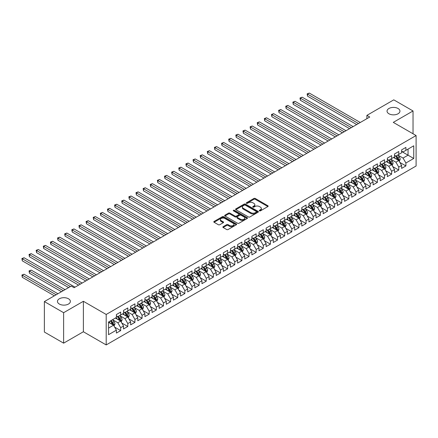 <?xml version="1.0" encoding="UTF-8"?>
<svg xmlns="http://www.w3.org/2000/svg" width="438" height="438" viewBox="0 0 438 438"><rect width="100%" height="100%" fill="white"/><g stroke="black" fill="none" stroke-linecap="round" stroke-linejoin="round"><path stroke-width="0.66" d="M259.46 210.853A0.695 0.4 0 0 0 260.44 210.853L267.875 206.561A0.991 0.569 0 0 0 268.166 206.156A0.991 0.569 0 0 0 267.875 205.75L255.277 198.48A0.991 0.569 0 0 0 253.876 198.48L246.441 202.772A0.695 0.4 0 0 0 246.238 203.057A0.695 0.4 0 0 0 246.441 203.336A0.695 0.4 0 0 0 247.421 203.336L248.384 202.783A3.17 1.829 0 0 1 252.863 202.783L253.914 203.391A3.17 1.829 0 0 1 254.839 204.683A3.17 1.829 0 0 1 253.914 205.975L252.95 206.528A0.695 0.4 0 0 0 252.748 206.813A0.695 0.4 0 0 0 252.95 207.097A0.695 0.4 0 0 0 253.93 207.097L254.889 206.539A3.17 1.829 0 0 1 259.373 206.539L260.418 207.147A3.17 1.829 0 0 1 261.349 208.439A3.17 1.829 0 0 1 260.418 209.731L259.46 210.289A0.695 0.4 0 0 0 259.258 210.569A0.695 0.4 0 0 0 259.46 210.853L259.46 210.289M68.476 298.776A6.455 3.728 0 0 0 61.446 297.971A6.455 3.728 0 0 0 57.46 301.415A6.455 3.728 0 0 0 59.349 304.049A6.455 3.728 0 0 0 66.384 304.853A6.455 3.728 0 0 0 70.37 301.415A6.455 3.728 0 0 0 68.476 298.776M398.06 108.498A6.455 3.728 0 0 0 391.024 107.688A6.455 3.728 0 0 0 387.044 111.132A6.455 3.728 0 0 0 388.933 113.765A6.455 3.728 0 0 0 395.963 114.575A6.455 3.728 0 0 0 399.949 111.132A6.455 3.728 0 0 0 398.06 108.498M223.15 226.687A0.991 0.569 0 0 0 222.86 227.087A0.991 0.569 0 0 0 223.15 227.492L226.687 229.534A0.991 0.569 0 0 0 228.083 229.534L236.345 224.765A0.991 0.569 0 0 0 236.635 224.36A0.991 0.569 0 0 0 236.345 223.955L223.747 216.684A0.991 0.569 0 0 0 222.345 216.684L214.083 221.453A0.991 0.569 0 0 0 213.793 221.858A0.991 0.569 0 0 0 214.083 222.258L218.354 224.727A0.991 0.569 0 0 0 219.756 224.727L223.287 222.685A0.991 0.569 0 0 0 223.577 222.28A0.991 0.569 0 0 0 223.287 221.874L221.174 220.653A2.65 1.528 0 0 1 220.396 219.575A2.65 1.528 0 0 1 222.033 218.162A2.65 1.528 0 0 1 224.918 218.491L233.213 223.281A2.65 1.528 0 0 1 233.985 224.36A2.65 1.528 0 0 1 232.354 225.773A2.65 1.528 0 0 1 229.468 225.444L228.083 224.645A0.991 0.569 0 0 0 226.687 224.645L223.15 226.687L223.15 227.492M63.63 312.694L63.63 343.157L83.379 331.758L83.379 301.289L63.63 312.694L44.375 301.579L71.257 286.058L74.11 287.706L369.749 117.017L366.896 115.369L366.896 118.665M83.379 301.289L106.199 314.462L416.1 135.545L416.1 166.007L106.199 344.93L106.199 314.462M413.034 133.776L413.034 110.967L393.28 122.372L416.1 135.545M413.034 110.967L393.778 99.853L366.896 115.369M248.45 216.969A0.991 0.569 0 0 0 249.852 216.969L258.113 212.2A0.991 0.569 0 0 0 258.404 211.795A0.991 0.569 0 0 0 258.113 211.39L245.51 204.113A0.991 0.569 0 0 0 244.114 204.113L235.852 208.882A0.991 0.569 0 0 0 235.562 209.287A0.991 0.569 0 0 0 235.852 209.692L248.45 216.969M233.717 211.006A0.695 0.4 0 0 1 234.418 211.1L247.213 218.491L238.967 223.249A0.991 0.569 0 0 1 237.566 223.249L224.968 215.978L224.968 215.167A0.991 0.569 0 0 0 224.678 215.573A0.991 0.569 0 0 0 224.968 215.978M224.968 215.167L228.505 213.125A0.991 0.569 0 0 1 229.906 213.125L235.014 216.076A0.991 0.569 0 0 0 236.411 216.076L238.759 214.724A0.991 0.569 0 0 0 239.049 214.319A0.991 0.569 0 0 0 238.759 213.914L233.438 210.842A0.695 0.4 0 0 1 233.235 210.563A0.695 0.4 0 0 1 233.662 210.191A0.695 0.4 0 0 1 234.418 210.278L247.229 217.675A0.991 0.569 0 0 1 247.519 218.075A0.991 0.569 0 0 1 247.229 218.48L247.229 217.675M401.624 151.477L408.041 155.183L408.041 149.09L413.746 145.794L405.906 150.322L405.906 147.403L401.624 149.873L401.624 152.796L398.772 154.439L398.772 151.521L394.496 153.99L394.496 156.913L391.643 158.556L391.643 155.632L387.362 158.107L387.362 161.031L384.509 162.673L384.509 159.75L380.233 162.224L380.233 165.142L377.381 166.79L377.381 163.867L373.099 166.341L373.099 169.26L370.247 170.908L370.247 167.984L365.971 170.453L365.971 173.377L363.118 175.025L363.118 172.101L358.842 174.57L358.842 177.494L355.99 179.142L355.99 176.218L351.709 178.688L351.709 181.611L348.856 183.259L348.856 180.336L344.58 182.805L344.58 185.728L341.728 187.376L341.728 184.453L337.446 186.922L337.446 189.846L334.594 191.494L334.594 188.57L330.318 191.039L330.318 193.963L327.465 195.611L327.465 192.687L323.189 195.156L323.189 198.08L320.337 199.728L320.337 196.804L316.055 199.274L316.055 202.197L313.203 203.845L313.203 200.922L308.927 203.391L308.927 206.314L306.074 207.962L306.074 205.039L301.793 207.508L301.793 210.432L298.94 212.08L298.94 209.156L294.665 211.625L294.665 214.549L291.812 216.197L291.812 213.273L287.531 215.742L287.531 218.666L284.684 220.309L284.684 217.39L280.402 219.86L280.402 222.783L277.55 224.426L277.55 221.508L273.274 223.977L273.274 226.9L270.421 228.543L270.421 225.619L266.14 228.094L266.14 231.018L263.287 232.66L263.287 229.736L259.011 232.211L259.011 235.129L256.159 236.777L256.159 233.854L251.877 236.328L251.877 239.247L249.025 240.895L249.025 237.971L244.749 240.44L244.749 243.364L241.896 245.012L241.896 242.088L237.62 244.557L237.62 247.481L234.768 249.129L234.768 246.205L230.487 248.674L230.487 251.598L227.634 253.246L227.634 250.322L223.358 252.792L223.358 255.715L220.506 257.363L220.506 254.44L216.224 256.909L216.224 259.833L213.372 261.481L213.372 258.557L209.096 261.026L209.096 263.95L206.243 265.598L206.243 262.674L201.967 265.143L201.967 268.067L199.115 269.715L199.115 266.791L194.833 269.26L194.833 272.184L191.981 273.832L191.981 270.908L187.705 273.378L187.705 276.301L184.852 277.949L184.852 275.026L180.571 277.495L180.571 280.419L177.719 282.067L177.719 279.143L173.443 281.612L173.443 284.536L170.59 286.184L170.59 283.26L166.309 285.729L166.309 288.653L163.462 290.295L163.462 287.377L159.18 289.846L159.18 292.77L156.328 294.413L156.328 291.494L152.052 293.964L152.052 296.887L149.199 298.53L149.199 295.606L144.918 298.081L144.918 301.005L142.065 302.647L142.065 299.723L137.789 302.198L137.789 305.116L134.937 306.764L134.937 303.841L130.655 306.315L130.655 309.233L127.803 310.881L127.803 307.958L123.527 310.427L123.527 313.351L120.674 314.999L120.674 312.075L116.398 314.544L116.398 317.468L108.553 321.996L108.553 334.676L116.398 330.148L113.546 325.21L108.553 322.33M413.746 145.794L413.746 158.474L405.906 163.002L403.053 158.063L397.879 155.079M399.878 162.449L405.906 165.925L405.906 163.002M405.906 165.925L401.624 168.4L401.624 165.476L398.772 167.119L395.919 162.18L390.751 159.197M392.749 166.566L398.772 170.043L398.772 167.119M398.772 170.043L394.496 172.512L394.496 169.594L391.643 171.236L388.791 166.298L383.617 163.314M385.615 170.683L391.643 174.16L391.643 171.236M391.643 174.16L387.362 176.629L387.362 173.711L384.509 175.353L381.657 170.415L376.488 167.431M378.487 174.8L384.509 178.277L384.509 175.353M384.509 178.277L380.233 180.746L380.233 177.823L377.381 179.471L374.528 174.532L369.36 171.548M371.353 178.918L377.381 182.394L377.381 179.471M377.381 182.394L373.099 184.863L373.099 181.94L370.247 183.588L367.4 178.649L362.226 175.665M364.224 183.035L370.247 186.511L370.247 183.588M370.247 186.511L365.971 188.981L365.971 186.057L363.118 187.705L360.266 182.766L355.098 179.783M357.096 187.152L363.118 190.629L363.118 187.705M363.118 190.629L358.842 193.098L358.842 190.174L355.99 191.822L353.137 186.884L347.964 183.9M349.962 191.269L355.99 194.746L355.99 191.822M355.99 194.746L351.709 197.215L351.709 194.291L348.856 195.939L346.004 191.001L340.835 188.017M342.834 195.386L348.856 198.863L348.856 195.939M348.856 198.863L344.58 201.332L344.58 198.409L341.728 200.056L338.875 195.118L333.707 192.129M335.7 199.498L341.728 202.98L341.728 200.056M341.728 202.98L337.446 205.449L337.446 202.526L334.594 204.174L331.741 199.235L326.573 196.246M328.571 203.615L334.594 207.097L334.594 204.174M334.594 207.097L330.318 209.567L330.318 206.643L327.465 208.291L324.613 203.347L319.444 200.363M321.437 207.732L327.465 211.215L327.465 208.291M327.465 211.215L323.189 213.684L323.189 210.76L320.337 212.408L317.484 207.464L312.31 204.48M314.309 211.85L320.337 215.332L320.337 212.408M320.337 215.332L316.055 217.801L316.055 214.877L313.203 216.525L310.35 211.581L305.182 208.597M307.18 215.967L313.203 219.449L313.203 216.525M313.203 219.449L308.927 221.918L308.927 218.995L306.074 220.642L303.222 215.699L298.054 212.715M300.046 220.084L306.074 223.566L306.074 220.642M306.074 223.566L301.793 226.035L301.793 223.112L298.94 224.76L296.088 219.816L290.92 216.832M292.918 224.201L298.94 227.678L298.94 224.76M298.94 227.678L294.665 230.153L294.665 227.229L291.812 228.877L288.96 223.933L283.791 220.949M285.784 228.318L291.812 231.795L291.812 228.877M291.812 231.795L287.531 234.27L287.531 231.346L284.684 232.989L281.831 228.05L276.657 225.066M278.656 232.436L284.684 235.912L284.684 232.989M284.684 235.912L280.402 238.387L280.402 235.463L277.55 237.106L274.697 232.167L269.529 229.184M271.527 236.553L277.55 240.029L277.55 237.106M277.55 240.029L273.274 242.499L273.274 239.581L270.421 241.223L267.569 236.285L262.395 233.301M264.393 240.67L270.421 244.147L270.421 241.223M270.421 244.147L266.14 246.616L266.14 243.698L263.287 245.34L260.435 240.402L255.266 237.418M257.265 244.787L263.287 248.264L263.287 245.34M263.287 248.264L259.011 250.733L259.011 247.809L256.159 249.457L253.306 244.519L248.138 241.535M250.131 248.904L256.159 252.381L256.159 249.457M256.159 252.381L251.877 254.85L251.877 251.927L249.025 253.575L246.172 248.636L241.004 245.652M243.002 253.022L249.025 256.498L249.025 253.575M249.025 256.498L244.749 258.967L244.749 256.044L241.896 257.692L239.044 252.753L233.876 249.769M235.874 257.139L241.896 260.615L241.896 257.692M241.896 260.615L237.62 263.085L237.62 260.161L234.768 261.809L231.916 256.871L226.742 253.887M228.74 261.256L234.768 264.733L234.768 261.809M234.768 264.733L230.487 267.202L230.487 264.278L227.634 265.926L224.782 260.988L219.613 258.004M221.612 265.373L227.634 268.85L227.634 265.926M227.634 268.85L223.358 271.319L223.358 268.395L220.506 270.043L217.653 265.105L212.485 262.116M214.478 269.485L220.506 272.967L220.506 270.043M220.506 272.967L216.224 275.436L216.224 272.513L213.372 274.161L210.519 269.222L205.351 266.233M207.349 273.602L213.372 277.084L213.372 274.161M213.372 277.084L209.096 279.553L209.096 276.63L206.243 278.278L203.391 273.334L198.222 270.35M200.215 277.719L206.243 281.201L206.243 278.278M206.243 281.201L201.967 283.671L201.967 280.747L199.115 282.395L196.262 277.451L191.088 274.467M193.087 281.837L199.115 285.319L199.115 282.395M199.115 285.319L194.833 287.788L194.833 284.864L191.981 286.512L189.128 281.568L183.96 278.584M185.958 285.954L191.981 289.436L191.981 286.512M191.981 289.436L187.705 291.905L187.705 288.981L184.852 290.629L182 285.685L176.832 282.702M178.824 290.071L184.852 293.553L184.852 290.629M184.852 293.553L180.571 296.022L180.571 293.099L177.719 294.747L174.866 289.803L169.698 286.819M171.696 294.188L177.719 297.665L177.719 294.747M177.719 297.665L173.443 300.139L173.443 297.216L170.59 298.864L167.738 293.92L162.569 290.936M164.562 298.305L170.59 301.782L170.59 298.864M170.59 301.782L166.309 304.257L166.309 301.333L163.462 302.976L160.609 298.037L155.435 295.053M157.434 302.423L163.462 305.899L163.462 302.976M163.462 305.899L159.18 308.374L159.18 305.45L156.328 307.093L153.475 302.154L148.307 299.17M150.305 306.54L156.328 310.016L156.328 307.093M156.328 310.016L152.052 312.486L152.052 309.567L149.199 311.21L146.347 306.272L141.173 303.288M143.171 310.657L149.199 314.134L149.199 311.21M149.199 314.134L144.918 316.603L144.918 313.685L142.065 315.327L139.213 310.389L134.044 307.405M136.043 314.774L142.065 318.251L142.065 315.327M142.065 318.251L137.789 320.72L137.789 317.796L134.937 319.444L132.084 314.506L126.916 311.522M128.909 318.891L134.937 322.368L134.937 319.444M134.937 322.368L130.655 324.837L130.655 321.914L127.803 323.562L124.95 318.623L119.782 315.639M121.78 323.009L127.803 326.485L127.803 323.562M127.803 326.485L123.527 328.954L123.527 326.031L120.674 327.679L117.822 322.74L112.654 319.756M114.647 327.126L120.674 330.602L120.674 327.679M120.674 330.602L116.398 333.072L116.398 330.148M116.398 315.825L117.822 316.647L120.674 314.999M108.553 328.089L113.546 325.21M123.527 311.708L124.95 312.529L127.803 310.881M117.822 322.74L120.674 321.092L115.397 318.048M123.527 326.031L120.674 321.092M130.655 307.591L132.084 308.412L134.937 306.764M124.95 318.623L127.803 316.975L122.531 313.931M130.655 321.914L127.803 316.975M137.789 303.474L139.213 304.295L142.065 302.647M132.084 314.506L134.937 312.858L129.659 309.814M137.789 317.796L134.937 312.858M144.918 299.357L146.347 300.178L149.199 298.53M139.213 310.389L142.065 308.741L136.787 305.697M144.918 313.685L142.065 308.741M152.052 295.239L153.475 296.061L156.328 294.413M146.347 306.272L149.199 304.624L143.921 301.579M152.052 309.567L149.199 304.624M159.18 291.122L160.609 291.943L163.462 290.295M153.475 302.154L156.328 300.506L151.05 297.462M159.18 305.45L156.328 300.506M166.309 287.005L167.738 287.826L170.59 286.184M160.609 298.037L163.462 296.389L158.184 293.345M166.309 301.333L163.462 296.389M173.443 282.888L174.866 283.709L177.719 282.067M167.738 293.92L170.59 292.272L165.312 289.228M173.443 297.216L170.59 292.272M180.571 278.771L182 279.592L184.852 277.949M174.866 289.803L177.719 288.155L172.446 285.111M180.571 293.099L177.719 288.155M187.705 274.653L189.128 275.475L191.981 273.832M182 285.685L184.852 284.043L179.575 280.993M187.705 288.981L184.852 284.043M194.833 270.536L196.262 271.363L199.115 269.715M189.128 281.568L191.981 279.926L186.703 276.876M194.833 284.864L191.981 279.926M201.967 266.419L203.391 267.246L206.243 265.598M196.262 277.451L199.115 275.809L193.837 272.759M201.967 280.747L199.115 275.809M209.096 262.302L210.519 263.129L213.372 261.481M203.391 273.334L206.243 271.691L200.965 268.642M209.096 276.63L206.243 271.691M216.224 258.185L217.653 259.011L220.506 257.363M210.519 269.222L213.372 267.574L208.099 264.525M216.224 272.513L213.372 267.574M223.358 254.067L224.782 254.894L227.634 253.246M217.653 265.105L220.506 263.457L215.228 260.407M223.358 268.395L220.506 263.457M230.487 249.95L231.916 250.777L234.768 249.129M224.782 260.988L227.634 259.34L222.356 256.29M230.487 264.278L227.634 259.34M237.62 245.838L239.044 246.66L241.896 245.012M231.916 256.871L234.768 255.223L229.49 252.179M237.62 260.161L234.768 255.223M244.749 241.721L246.172 242.542L249.025 240.895M239.044 252.753L241.896 251.105L236.619 248.061M244.749 256.044L241.896 251.105M251.877 237.604L253.306 238.425L256.159 236.777M246.172 248.636L249.025 246.988L243.752 243.944M251.877 251.927L249.025 246.988M259.011 233.487L260.435 234.308L263.287 232.66M253.306 244.519L256.159 242.871L250.881 239.827M259.011 247.809L256.159 242.871M266.14 229.37L267.569 230.191L270.421 228.543M260.435 240.402L263.287 238.754L258.009 235.71M266.14 243.698L263.287 238.754M273.274 225.252L274.697 226.074L277.55 224.426M267.569 236.285L270.421 234.637L265.143 231.593M273.274 239.581L270.421 234.637M280.402 221.135L281.831 221.956L284.684 220.309M274.697 232.167L277.55 230.519L272.272 227.475M280.402 235.463L277.55 230.519M287.531 217.018L288.96 217.839L291.812 216.197M281.831 228.05L284.684 226.402L279.406 223.358M287.531 231.346L284.684 226.402M294.665 212.901L296.088 213.722L298.94 212.08M288.96 223.933L291.812 222.285L286.534 219.241M294.665 227.229L291.812 222.285M301.793 208.784L303.222 209.605L306.074 207.962M296.088 219.816L298.94 218.168L293.668 215.124M301.793 223.112L298.94 218.168M308.927 204.666L310.35 205.488L313.203 203.845M303.222 215.699L306.074 214.056L300.796 211.006M308.927 218.995L306.074 214.056M316.055 200.549L317.484 201.376L320.337 199.728M310.35 211.581L313.203 209.939L307.925 206.889M316.055 214.877L313.203 209.939M323.189 196.432L324.613 197.259L327.465 195.611M317.484 207.464L320.337 205.822L315.059 202.772M323.189 210.76L320.337 205.822M330.318 192.315L331.741 193.142L334.594 191.494M324.613 203.347L327.465 201.704L322.187 198.655M330.318 206.643L327.465 201.704M337.446 188.198L338.875 189.024L341.728 187.376M331.741 199.235L334.594 197.587L329.321 194.538M337.446 202.526L334.594 197.587M344.58 184.08L346.004 184.907L348.856 183.259M338.875 195.118L341.728 193.47L336.45 190.421M344.58 198.409L341.728 193.47M351.709 179.963L353.137 180.79L355.99 179.142M346.004 191.001L348.856 189.353L343.578 186.303M351.709 194.291L348.856 189.353M358.842 175.852L360.266 176.673L363.118 175.025M353.137 186.884L355.99 185.236L350.712 182.192M358.842 190.174L355.99 185.236M365.971 171.734L367.4 172.556L370.247 170.908M360.266 182.766L363.118 181.118L357.841 178.074M365.971 186.057L363.118 181.118M373.099 167.617L374.528 168.438L377.381 166.79M367.4 178.649L370.247 177.001L364.974 173.957M373.099 181.94L370.247 177.001M380.233 163.5L381.657 164.321L384.509 162.673M374.528 174.532L377.381 172.884L372.103 169.84M380.233 177.823L377.381 172.884M387.362 159.383L388.791 160.204L391.643 158.556M381.657 170.415L384.509 168.767L379.237 165.723M387.362 173.711L384.509 168.767M394.496 155.266L395.919 156.087L398.772 154.439M388.791 166.298L391.643 164.65L386.365 161.606M394.496 169.594L391.643 164.65M401.624 151.148L403.053 151.97L405.906 150.322M395.919 162.18L398.772 160.532L393.494 157.488M401.624 165.476L398.772 160.532M44.375 301.579L44.375 332.042L63.63 343.157M83.379 331.758L106.199 344.93M403.053 158.063L408.041 155.183L413.746 158.474M259.734 210.952L260.418 210.558A3.17 1.829 0 0 0 261.349 209.265L261.349 208.439M254.839 204.683L254.839 205.504A3.17 1.829 0 0 1 253.914 206.796L253.224 207.196M267.875 205.75L267.875 206.561L255.277 199.301A0.991 0.569 0 0 0 253.876 199.301L246.714 203.435M258.097 212.206L245.51 204.94A0.991 0.569 0 0 0 244.114 204.94L235.868 209.698L235.852 208.882M256.361 212.074A0.695 0.4 0 0 0 256.564 211.795A0.695 0.4 0 0 0 256.361 211.51L245.302 205.126A0.695 0.4 0 0 0 244.322 205.126L243.309 205.712A3.17 1.829 0 0 0 242.378 207.004A3.17 1.829 0 0 0 243.309 208.296L250.864 212.66A3.17 1.829 0 0 0 255.349 212.66L256.361 212.074L256.361 212.901A0.695 0.4 0 0 0 256.564 212.616L256.564 211.795M242.378 207.004L242.378 207.831A3.17 1.829 0 0 0 243.309 209.123L243.309 208.296M256.361 212.901L255.349 213.487A3.17 1.829 0 0 1 250.864 213.487L243.309 209.123M224.984 215.983L228.505 213.952L228.505 213.125M239.049 214.319L239.049 215.14A0.991 0.569 0 0 1 238.759 215.545L236.411 216.903A0.991 0.569 0 0 1 235.014 216.903L229.906 213.952A0.991 0.569 0 0 0 228.505 213.952M240.314 219.137A2.65 1.528 0 0 0 243.2 219.471A2.65 1.528 0 0 0 244.837 218.058A2.65 1.528 0 0 0 244.059 216.974L241.135 215.288A0.991 0.569 0 0 0 239.739 215.288L237.391 216.64A0.991 0.569 0 0 0 237.106 217.045A0.991 0.569 0 0 0 237.391 217.451L240.314 219.137L240.314 219.964A2.65 1.528 0 0 0 243.2 220.292A2.65 1.528 0 0 0 244.837 218.88L244.837 218.058M237.106 217.045L237.106 217.872A0.991 0.569 0 0 0 237.391 218.272L237.391 217.451M240.314 219.964L237.391 218.272M233.985 224.36L233.985 225.187A2.65 1.528 0 0 1 232.354 226.599A2.65 1.528 0 0 1 229.468 226.265L228.083 225.466A0.991 0.569 0 0 0 226.687 225.466L223.161 227.503M220.396 219.575L220.396 220.396A2.65 1.528 0 0 0 221.174 221.475L221.174 220.653M223.276 222.69L221.174 221.475M236.328 224.771L223.747 217.505A0.991 0.569 0 0 0 222.345 217.505L214.1 222.269M399.303 161.447L400.184 159.29A2.672 1.544 -120 0 0 399.33 157.018L397.819 154.992M395.405 158.589L394.249 157.05M307.52 112.626L342.439 132.785L293.257 104.392L293.257 102.333L295.042 101.304L346.004 130.727M395.125 155.632L397.118 158.293A2.672 1.544 60 0 1 397.885 159.897L398.739 159.405A2.672 1.544 -120 0 0 397.978 157.795L396.461 155.775M395.596 155.901L397.469 158.397A1.363 0.788 60 0 1 397.715 158.813L398.739 159.405M358.481 123.521L307.52 94.099L309.305 93.07L360.266 122.492M356.702 124.551L307.52 96.157L307.52 94.099L307.131 93.874L309.305 93.07M307.52 96.157L307.131 93.874M392.169 165.564L393.056 163.407A2.672 1.544 -120 0 0 392.202 161.135L390.685 159.109M388.271 162.706L387.121 161.168M300.391 116.743L335.311 136.902L286.129 108.509L286.129 106.45L287.914 105.421L338.875 134.844M387.997 159.744L389.99 162.41A2.672 1.544 60 0 1 390.756 164.015L391.61 163.522A2.672 1.544 -120 0 0 390.844 161.912L389.333 159.892M388.468 160.018L390.335 162.514A1.363 0.788 60 0 1 390.587 162.931L391.61 163.522M385.04 169.681L385.922 167.524A2.672 1.544 -120 0 0 385.068 165.246L383.557 163.226M381.142 166.823L379.987 165.285M293.257 120.861L328.177 141.02L279.001 112.626L279.001 110.568L280.78 109.538L331.741 138.961M380.863 163.861L382.861 166.528A2.672 1.544 60 0 1 383.622 168.132L384.482 167.639A2.672 1.544 -120 0 0 383.715 166.029L382.199 164.009M381.334 164.135L383.206 166.632A1.363 0.788 60 0 1 383.453 167.048L384.482 167.639M351.353 127.639L300.391 98.216L302.171 97.187L353.137 126.609M349.568 128.668L300.391 100.275L300.391 98.216L299.997 97.992L302.171 97.187M300.391 100.275L299.997 97.992M344.224 131.756L292.869 102.109L295.042 101.304M293.257 104.392L292.869 102.109M377.906 173.798L378.793 171.641A2.672 1.544 -120 0 0 377.939 169.364L376.423 167.343M374.008 170.94L372.858 169.402M286.129 124.978L321.049 145.137L271.867 116.743L271.867 114.685L273.651 113.656L324.613 143.078M373.734 167.978L375.727 170.639A2.672 1.544 60 0 1 376.494 172.249L377.348 171.756A2.672 1.544 -120 0 0 376.587 170.147L375.07 168.126M374.205 168.252L376.078 170.749A1.363 0.788 60 0 1 376.324 171.165L377.348 171.756M370.778 177.916L371.659 175.758A2.672 1.544 -120 0 0 370.811 173.481L369.294 171.461M366.88 175.058L365.73 173.519M279.001 129.095L313.915 149.254L264.738 120.861L264.738 118.802L266.518 117.773L317.484 147.195M366.606 172.096L368.599 174.757A2.672 1.544 60 0 1 369.365 176.366L370.22 175.873A2.672 1.544 -120 0 0 369.453 174.264L367.936 172.244M367.071 172.369L368.944 174.866A1.363 0.788 60 0 1 369.19 175.282L370.22 175.873M337.09 135.873L285.735 106.226L287.914 105.421M286.129 108.509L285.735 106.226M329.962 139.99L278.606 110.343L280.78 109.538M279.001 112.626L278.606 110.343M363.644 182.033L364.531 179.876A2.672 1.544 -120 0 0 363.677 177.598L362.16 175.578M359.751 179.175L358.596 177.636M271.867 133.212L306.786 153.371L257.604 124.978L257.604 122.919L259.389 121.89L310.35 151.313M359.472 176.213L361.465 178.874A2.672 1.544 60 0 1 362.231 180.483L363.086 179.991A2.672 1.544 -120 0 0 362.325 178.381L360.808 176.361M359.943 176.487L361.815 178.983A1.363 0.788 60 0 1 362.062 179.399L363.086 179.991M322.828 144.107L271.472 114.46L273.651 113.656M271.867 116.743L271.472 114.46M356.516 186.15L357.397 183.993A2.672 1.544 -120 0 0 356.548 181.715L355.032 179.695M352.617 183.292L351.468 181.754M264.738 137.329L299.658 157.488L250.476 129.095L250.476 127.036L252.255 126.007L303.222 155.43M352.344 180.33L354.337 182.991A2.672 1.544 60 0 1 355.103 184.601L355.957 184.108A2.672 1.544 -120 0 0 355.191 182.498L353.68 180.478M352.814 180.604L354.681 183.1A1.363 0.788 60 0 1 354.933 183.511L355.957 184.108M315.699 148.225L264.344 118.572L266.518 117.773M264.738 120.861L264.344 118.572M349.387 190.267L350.269 188.11A2.672 1.544 -120 0 0 349.415 185.832L347.903 183.812M345.489 187.409L344.334 185.871M257.604 141.447L292.524 161.606L243.342 133.212L243.342 131.154L245.127 130.124L296.088 159.547M345.21 184.447L347.208 187.108A2.672 1.544 60 0 1 347.969 188.718L348.829 188.225A2.672 1.544 -120 0 0 348.062 186.615L346.546 184.595M345.681 184.721L347.553 187.218A1.363 0.788 60 0 1 347.799 187.628L348.829 188.225M308.571 152.342L257.216 122.689L259.389 121.89M257.604 124.978L257.216 122.689M342.253 194.384L343.14 192.227A2.672 1.544 -120 0 0 342.286 189.95L340.769 187.929M338.355 191.521L337.205 189.988M250.476 145.564L285.395 165.723L236.213 137.329L236.213 135.271L237.998 134.242L288.96 163.664M338.081 188.564L340.074 191.225A2.672 1.544 60 0 1 340.841 192.835L341.695 192.342A2.672 1.544 -120 0 0 340.928 190.733L339.417 188.712M338.552 188.838L340.425 191.335A1.363 0.788 60 0 1 340.671 191.745L341.695 192.342M301.437 156.459L250.082 126.806L252.255 126.007M250.476 129.095L250.082 126.806M335.125 198.502L336.006 196.344A2.672 1.544 -120 0 0 335.152 194.067L333.641 192.047M331.227 195.638L330.077 194.105M243.342 149.676L278.261 169.84L229.085 141.447L229.085 139.388L230.864 138.359L281.831 167.781M330.953 192.682L332.946 195.343A2.672 1.544 60 0 1 333.707 196.952L334.566 196.454A2.672 1.544 -120 0 0 333.8 194.85L332.283 192.829M331.418 192.955L333.291 195.452A1.363 0.788 60 0 1 333.537 195.863L334.566 196.454M294.309 160.576L242.953 130.924L245.127 130.124M243.342 133.212L242.953 130.924M327.991 202.619L328.878 200.462A2.672 1.544 -120 0 0 328.024 198.184L326.507 196.164M324.093 199.755L322.943 198.222M236.213 153.793L271.133 173.957L221.951 145.558L221.951 143.5L223.736 142.476L274.697 171.899M323.819 196.799L325.812 199.46A2.672 1.544 60 0 1 326.578 201.069L327.432 200.571A2.672 1.544 -120 0 0 326.671 198.967L325.155 196.947M324.29 197.073L326.162 199.569A1.363 0.788 60 0 1 326.409 199.98L327.432 200.571M287.175 164.693L235.819 135.041L237.998 134.242M236.213 137.329L235.819 135.041M320.862 206.736L321.744 204.579A2.672 1.544 -120 0 0 320.895 202.301L319.379 200.281M316.964 203.873L315.814 202.34M229.085 157.91L263.999 178.074L214.823 149.676L214.823 147.617L216.602 146.588L267.569 176.016M316.69 200.916L318.683 203.577A2.672 1.544 60 0 1 319.45 205.187L320.304 204.688A2.672 1.544 -120 0 0 319.537 203.084L318.026 201.058M317.161 201.184L319.028 203.686A1.363 0.788 60 0 1 319.28 204.097L320.304 204.688M280.046 168.811L228.691 139.158L230.864 138.359M229.085 141.447L228.691 139.158M313.734 210.853L314.615 208.691A2.672 1.544 -120 0 0 313.761 206.418L312.25 204.398M309.836 207.99L308.68 206.451M221.951 162.027L256.871 182.192L207.689 153.793L207.689 151.734L209.474 150.705L260.435 180.133M309.556 205.033L311.549 207.694A2.672 1.544 60 0 1 312.316 209.304L313.17 208.806A2.672 1.544 -120 0 0 312.409 207.201L310.892 205.176M310.027 205.302L311.9 207.804A1.363 0.788 60 0 1 312.146 208.214L313.17 208.806M272.918 172.928L221.562 143.275L223.736 142.476M221.951 145.558L221.562 143.275M306.6 214.965L307.487 212.808A2.672 1.544 -120 0 0 306.633 210.536L305.116 208.51M302.702 212.107L301.552 210.569M214.823 166.144L249.742 186.303L200.56 157.91L200.56 155.851L202.345 154.822L253.306 184.245M302.428 209.15L304.421 211.811A2.672 1.544 60 0 1 305.187 213.416L306.042 212.923A2.672 1.544 -120 0 0 305.275 211.319L303.764 209.293M302.899 209.419L304.766 211.921A1.363 0.788 60 0 1 305.018 212.331L306.042 212.923M265.784 177.045L214.428 147.392L216.602 146.588M214.823 149.676L214.428 147.392M299.472 219.082L300.353 216.925A2.672 1.544 -120 0 0 299.499 214.653L297.988 212.627M295.573 216.224L294.424 214.686M207.689 170.262L242.608 190.421L193.432 162.027L193.432 159.969L195.211 158.939L246.172 188.362M295.3 213.268L297.293 215.929A2.672 1.544 60 0 1 298.054 217.533L298.913 217.04A2.672 1.544 -120 0 0 298.147 215.436L296.63 213.41M295.765 213.536L297.637 216.033A1.363 0.788 60 0 1 297.884 216.449L298.913 217.04M258.655 181.157L207.3 151.51L209.474 150.705M207.689 153.793L207.3 151.51M292.338 223.199L293.225 221.042A2.672 1.544 -120 0 0 292.37 218.77L290.854 216.744M288.439 220.341L287.29 218.803M200.56 174.379L235.48 194.538L186.298 166.144L186.298 164.086L188.083 163.056L239.044 192.479M288.166 217.385L290.159 220.046A2.672 1.544 60 0 1 290.925 221.65L291.779 221.157A2.672 1.544 -120 0 0 291.018 219.553L289.502 217.527M288.637 217.653L290.509 220.15A1.363 0.788 60 0 1 290.755 220.566L291.779 221.157M251.521 185.274L200.166 155.627L202.345 154.822M200.56 157.91L200.166 155.627M285.209 227.317L286.091 225.159A2.672 1.544 -120 0 0 285.242 222.887L283.725 220.861M281.311 224.459L280.161 222.92M193.432 178.496L228.346 198.655L179.169 170.262L179.169 168.203L180.949 167.174L231.916 196.596M281.037 221.502L283.03 224.163A2.672 1.544 60 0 1 283.797 225.767L284.651 225.274A2.672 1.544 -120 0 0 283.884 223.665L282.368 221.644M281.508 221.77L283.375 224.267A1.363 0.788 60 0 1 283.621 224.683L284.651 225.274M244.393 189.391L193.038 159.744L195.211 158.939M193.432 162.027L193.038 159.744M278.075 231.434L278.962 229.277A2.672 1.544 -120 0 0 278.108 227.004L276.592 224.979M274.183 228.576L273.027 227.037M186.298 182.613L221.217 202.772L172.035 174.379L172.035 172.32L173.82 171.291L224.782 200.714M273.903 225.619L275.896 228.28A2.672 1.544 60 0 1 276.663 229.884L277.517 229.392A2.672 1.544 -120 0 0 276.756 227.782L275.239 225.762M274.374 225.888L276.247 228.384A1.363 0.788 60 0 1 276.493 228.8L277.517 229.392M237.259 193.508L185.909 163.861L188.083 163.056M186.298 166.144L185.909 163.861M270.947 235.551L271.834 233.394A2.672 1.544 -120 0 0 270.98 231.122L269.463 229.096M267.049 232.693L265.899 231.154M179.169 186.73L214.089 206.889L164.907 178.496L164.907 176.437L166.686 175.408L217.653 204.831M266.775 229.731L268.768 232.397A2.672 1.544 60 0 1 269.534 234.001L270.388 233.509A2.672 1.544 -120 0 0 269.622 231.899L268.111 229.879M267.246 230.005L269.113 232.501A1.363 0.788 60 0 1 269.365 232.917L270.388 233.509M230.131 197.626L178.775 167.978L180.949 167.174M179.169 170.262L178.775 167.978M263.818 239.668L264.7 237.511A2.672 1.544 -120 0 0 263.846 235.233L262.335 233.213M259.92 236.81L258.765 235.272M172.035 190.848L206.955 211.006L157.773 182.613L157.773 180.555L159.558 179.525L210.519 208.948M259.641 233.848L261.639 236.515A2.672 1.544 60 0 1 262.4 238.119L263.26 237.626A2.672 1.544 -120 0 0 262.493 236.016L260.977 233.996M260.112 234.122L261.984 236.619A1.363 0.788 60 0 1 262.231 237.035L263.26 237.626M223.002 201.743L171.647 172.096L173.82 171.291M172.035 174.379L171.647 172.096M256.684 243.785L257.571 241.628A2.672 1.544 -120 0 0 256.717 239.351L255.201 237.33M252.786 240.927L251.636 239.389M164.907 194.965L199.827 215.124L150.645 186.73L150.645 184.672L152.429 183.642L203.391 213.065M252.512 237.965L254.505 240.626A2.672 1.544 60 0 1 255.272 242.236L256.126 241.743A2.672 1.544 -120 0 0 255.359 240.133L253.848 238.113M252.983 238.239L254.856 240.736A1.363 0.788 60 0 1 255.102 241.152L256.126 241.743M215.868 205.86L164.513 176.213L166.686 175.408M164.907 178.496L164.513 176.213M249.556 247.903L250.437 245.745A2.672 1.544 -120 0 0 249.589 243.468L248.072 241.447M245.658 245.045L244.508 243.506M157.773 199.082L192.693 219.241L143.516 190.848L143.516 188.789L145.296 187.76L196.262 217.182M245.384 242.083L247.377 244.743A2.672 1.544 60 0 1 248.138 246.353L248.998 245.86A2.672 1.544 -120 0 0 248.231 244.251L246.714 242.23M245.849 242.356L247.722 244.853A1.363 0.788 60 0 1 247.968 245.269L248.998 245.86M208.74 209.977L157.384 180.33L159.558 179.525M157.773 182.613L157.384 180.33M242.422 252.02L243.309 249.863A2.672 1.544 -120 0 0 242.455 247.585L240.938 245.565M238.529 249.162L237.374 247.623M150.645 203.199L185.564 223.358L136.382 194.965L136.382 192.906L138.167 191.877L189.128 221.299M238.25 246.2L240.243 248.861A2.672 1.544 60 0 1 241.009 250.47L241.864 249.978A2.672 1.544 -120 0 0 241.103 248.368L239.586 246.348M238.721 246.474L240.593 248.97A1.363 0.788 60 0 1 240.84 249.386L241.864 249.978M201.606 214.094L150.25 184.447L152.429 183.642M150.645 186.73L150.25 184.447M235.294 256.137L236.175 253.98A2.672 1.544 -120 0 0 235.326 251.702L233.81 249.682M231.395 253.279L230.246 251.74M143.516 207.316L178.436 227.475L129.254 199.082L129.254 197.023L131.033 195.994L182 225.417M231.122 250.317L233.115 252.978A2.672 1.544 60 0 1 233.881 254.588L234.735 254.095A2.672 1.544 -120 0 0 233.969 252.485L232.458 250.465M231.593 250.591L233.459 253.087A1.363 0.788 60 0 1 233.711 253.498L234.735 254.095M194.477 218.212L143.122 188.559L145.296 187.76M143.516 190.848L143.122 188.559M228.165 260.254L229.047 258.097A2.672 1.544 -120 0 0 228.193 255.819L226.681 253.799M224.267 257.396L223.112 255.858M136.382 211.434L171.302 231.593L122.12 203.199L122.12 201.141L123.905 200.111L174.866 229.534M223.988 254.434L225.986 257.095A2.672 1.544 60 0 1 226.747 258.705L227.607 258.212A2.672 1.544 -120 0 0 226.84 256.602L225.324 254.582M224.459 254.708L226.331 257.205A1.363 0.788 60 0 1 226.577 257.615L227.607 258.212M187.349 222.329L135.994 192.676L138.167 191.877M136.382 194.965L135.994 192.676M221.031 264.371L221.918 262.214A2.672 1.544 -120 0 0 221.064 259.937L219.547 257.916M217.133 261.508L215.983 259.975M129.254 215.551L164.173 235.71L114.991 207.316L114.991 205.258L116.776 204.228L167.738 233.651M216.859 258.551L218.852 261.212A2.672 1.544 60 0 1 219.619 262.822L220.473 262.329A2.672 1.544 -120 0 0 219.706 260.719L218.195 258.699M217.33 258.825L219.203 261.322A1.363 0.788 60 0 1 219.449 261.732L220.473 262.329M180.215 226.446L128.86 196.793L131.033 195.994M129.254 199.082L128.86 196.793M213.903 268.489L214.784 266.331A2.672 1.544 -120 0 0 213.93 264.054L212.419 262.034M210.005 265.625L208.855 264.092M122.12 219.662L157.039 239.827L107.863 211.434L107.863 209.375L109.642 208.346L160.609 237.768M209.731 262.669L211.724 265.329A2.672 1.544 60 0 1 212.485 266.939L213.344 266.441A2.672 1.544 -120 0 0 212.578 264.837L211.061 262.816M210.196 262.942L212.069 265.439A1.363 0.788 60 0 1 212.315 265.85L213.344 266.441M173.087 230.563L121.731 200.911L123.905 200.111M122.12 203.199L121.731 200.911M206.769 272.606L207.656 270.449A2.672 1.544 -120 0 0 206.802 268.171L205.285 266.151M202.871 269.742L201.721 268.209M114.991 223.78L149.911 243.944L100.729 215.545L100.729 213.487L102.514 212.463L153.475 241.886M202.597 266.786L204.59 269.447A2.672 1.544 60 0 1 205.356 271.056L206.21 270.558A2.672 1.544 -120 0 0 205.449 268.954L203.933 266.934M203.068 267.06L204.94 269.556A1.363 0.788 60 0 1 205.187 269.967L206.21 270.558M165.953 234.68L114.597 205.028L116.776 204.228M114.991 207.316L114.597 205.028M199.64 276.723L200.522 274.566A2.672 1.544 -120 0 0 199.673 272.288L198.157 270.268M195.742 273.859L194.592 272.326M107.863 227.897L142.777 248.061L93.601 219.662L93.601 217.604L95.38 216.575L146.347 246.003M195.468 270.903L197.461 273.564A2.672 1.544 60 0 1 198.228 275.173L199.082 274.675A2.672 1.544 -120 0 0 198.315 273.071L196.799 271.045M195.939 271.171L197.806 273.673A1.363 0.788 60 0 1 198.053 274.084L199.082 274.675M158.824 238.798L107.469 209.145L109.642 208.346M107.863 211.434L107.469 209.145M192.512 280.84L193.393 278.678A2.672 1.544 -120 0 0 192.539 276.405L191.028 274.385M188.614 277.977L187.459 276.438M100.729 232.014L135.649 252.179L86.467 223.78L86.467 221.721L88.252 220.692L139.213 250.12M188.335 275.02L190.327 277.681A2.672 1.544 60 0 1 191.094 279.291L191.948 278.792A2.672 1.544 -120 0 0 191.187 277.188L189.67 275.163M188.805 275.288L190.678 277.791A1.363 0.788 60 0 1 190.924 278.201L191.948 278.792M151.696 242.915L100.34 213.262L102.514 212.463M100.729 215.545L100.34 213.262M185.378 284.952L186.265 282.795A2.672 1.544 -120 0 0 185.411 280.523L183.894 278.497M181.48 282.094L180.33 280.555M93.601 236.131L128.52 256.29L79.338 227.897L79.338 225.838L81.123 224.809L132.084 254.232M181.206 279.137L183.199 281.798A2.672 1.544 60 0 1 183.965 283.402L184.82 282.91A2.672 1.544 -120 0 0 184.053 281.305L182.542 279.28M181.677 279.406L183.544 281.908A1.363 0.788 60 0 1 183.796 282.318L184.82 282.91M144.562 247.032L93.206 217.379L95.38 216.575M93.601 219.662L93.206 217.379M178.25 289.069L179.131 286.912A2.672 1.544 -120 0 0 178.277 284.64L176.766 282.614M174.351 286.211L173.202 284.673M86.467 240.248L121.386 260.407L72.21 232.014L72.21 229.955L73.989 228.926L124.95 258.349M174.072 283.255L176.071 285.915A2.672 1.544 60 0 1 176.832 287.52L177.691 287.027A2.672 1.544 -120 0 0 176.925 285.423L175.408 283.397M174.543 283.523L176.415 286.019A1.363 0.788 60 0 1 176.662 286.436L177.691 287.027M137.433 251.144L86.078 221.497L88.252 220.692M86.467 223.78L86.078 221.497M171.116 293.186L172.003 291.029A2.672 1.544 -120 0 0 171.149 288.757L169.632 286.731M167.217 290.328L166.068 288.79M79.338 244.366L114.258 264.525L65.076 236.131L65.076 234.073L66.861 233.043L117.822 262.466M166.944 287.372L168.937 290.033A2.672 1.544 60 0 1 169.703 291.637L170.557 291.144A2.672 1.544 -120 0 0 169.796 289.54L168.28 287.514M167.415 287.64L169.287 290.137A1.363 0.788 60 0 1 169.533 290.553L170.557 291.144M130.3 255.261L78.944 225.614L81.123 224.809M79.338 227.897L78.944 225.614M163.987 297.303L164.869 295.146A2.672 1.544 -120 0 0 164.02 292.874L162.503 290.848M160.089 294.445L158.939 292.907M72.21 248.483L107.124 268.642L57.947 240.248L57.947 238.19L59.727 237.161L110.694 266.583M159.815 291.489L161.808 294.15A2.672 1.544 60 0 1 162.575 295.754L163.429 295.261A2.672 1.544 -120 0 0 162.662 293.652L161.146 291.631M160.286 291.757L162.153 294.254A1.363 0.788 60 0 1 162.399 294.67L163.429 295.261M123.171 259.378L71.816 229.731L73.989 228.926M72.21 232.014L71.816 229.731M156.853 301.421L157.74 299.264A2.672 1.544 -120 0 0 156.886 296.991L155.37 294.966M152.961 298.563L151.805 297.024M65.076 252.6L99.995 272.759L50.813 244.366L50.813 242.307L52.598 241.278L103.56 270.7M152.681 295.606L154.674 298.267A2.672 1.544 60 0 1 155.441 299.871L156.295 299.378A2.672 1.544 -120 0 0 155.534 297.769L154.017 295.749M153.152 295.874L155.025 298.371A1.363 0.788 60 0 1 155.271 298.787L156.295 299.378M116.037 263.495L64.682 233.848L66.861 233.043M65.076 236.131L64.682 233.848M149.725 305.538L150.606 303.381A2.672 1.544 -120 0 0 149.758 301.109L148.241 299.083M145.827 302.68L144.677 301.141M57.947 256.717L92.867 276.876L43.685 248.483L43.685 246.424L45.464 245.395L96.431 274.818M145.553 299.718L147.546 302.384A2.672 1.544 60 0 1 148.312 303.988L149.166 303.496A2.672 1.544 -120 0 0 148.4 301.886L146.889 299.866M146.024 299.992L147.891 302.488A1.363 0.788 60 0 1 148.143 302.904L149.166 303.496M108.909 267.613L57.553 237.965L59.727 237.161M57.947 240.248L57.553 237.965M142.596 309.655L143.478 307.498A2.672 1.544 -120 0 0 142.624 305.22L141.113 303.2M138.698 306.797L137.543 305.259M50.813 260.834L85.733 280.993L36.551 252.6L36.551 250.541L38.336 249.512L89.297 278.935M138.419 303.835L140.417 306.501A2.672 1.544 60 0 1 141.178 308.106L142.038 307.613A2.672 1.544 -120 0 0 141.271 306.003L139.755 303.983M138.89 304.109L140.762 306.605A1.363 0.788 60 0 1 141.009 307.022L142.038 307.613M101.78 271.73L50.425 242.083L52.598 241.278M50.813 244.366L50.425 242.083M135.462 313.772L136.349 311.615A2.672 1.544 -120 0 0 135.495 309.337L133.979 307.317M131.564 310.914L130.415 309.376M43.685 264.952L78.605 285.111L29.423 256.717L29.423 254.659L31.207 253.629L82.169 283.052M131.291 307.952L133.283 310.613A2.672 1.544 60 0 1 134.05 312.223L134.904 311.73A2.672 1.544 -120 0 0 134.137 310.12L132.626 308.1M131.761 308.226L133.634 310.723A1.363 0.788 60 0 1 133.88 311.139L134.904 311.73M94.646 275.847L43.291 246.2L45.464 245.395M43.685 248.483L43.291 246.2M128.334 317.889L129.215 315.732A2.672 1.544 -120 0 0 128.367 313.455L126.85 311.434M124.436 315.031L123.286 313.493M36.551 269.069L68.618 287.58L22.294 260.834L22.294 258.776L24.074 257.747L75.04 287.169M124.162 312.07L126.155 314.73A2.672 1.544 60 0 1 126.916 316.34L127.776 315.847A2.672 1.544 -120 0 0 127.009 314.238L125.492 312.217M124.627 312.343L126.5 314.84A1.363 0.788 60 0 1 126.746 315.256L127.776 315.847M87.518 279.964L36.162 250.317L38.336 249.512M36.551 252.6L36.162 250.317M121.2 322.007L122.087 319.85A2.672 1.544 -120 0 0 121.233 317.572L119.716 315.552M117.307 319.149L116.152 317.61M65.054 289.638L31.207 270.098L29.423 271.127L29.423 273.186L61.49 291.697M117.028 316.187L119.021 318.848A2.672 1.544 60 0 1 119.788 320.457L120.642 319.964A2.672 1.544 -120 0 0 119.881 318.355L118.364 316.335M117.499 316.46L119.371 318.957A1.363 0.788 60 0 1 119.618 319.373L120.642 319.964M29.423 273.186L29.028 270.898L63.275 290.668M29.028 270.898L31.207 270.098M80.384 284.081L29.028 254.434L31.207 253.629M29.423 256.717L29.028 254.434M114.072 326.124L114.953 323.967A2.672 1.544 -120 0 0 114.104 321.689L112.588 319.669M110.173 323.266L109.024 321.727M57.925 293.756L24.074 274.215L22.294 275.245L22.294 277.303L54.361 295.814M110.376 320.945L111.893 322.965A2.672 1.544 60 0 1 112.659 324.574L113.513 324.082A2.672 1.544 -120 0 0 112.747 322.472L111.236 320.452M110.562 320.835L112.237 323.074A1.363 0.788 60 0 1 112.489 323.485L113.513 324.082M22.294 277.303L21.9 275.015L56.141 294.785M21.9 275.015L24.074 274.215M70.403 286.551L21.9 258.546L24.074 257.747M22.294 260.834L21.9 258.546M260.418 210.558L260.418 209.731M252.95 207.097L252.95 206.528M253.914 206.796L253.914 205.975M246.441 203.336L246.441 202.772M253.876 199.301L253.876 198.48M255.277 199.301L255.277 198.48M244.114 204.94L244.114 204.113M245.51 204.94L245.51 204.113M258.113 212.2L258.113 211.39M250.864 213.487L250.864 212.66M255.349 213.487L255.349 212.66M229.906 213.952L229.906 213.125M235.014 216.903L235.014 216.076M236.411 216.903L236.411 216.076M238.759 215.545L238.759 214.724M234.418 211.1L234.418 210.278M226.687 225.466L226.687 224.645M228.083 225.466L228.083 224.645M229.468 226.265L229.468 225.444M223.287 222.685L223.287 221.874M214.083 222.258L214.083 221.453M222.345 217.505L222.345 216.684M223.747 217.505L223.747 216.684M236.345 224.765L236.345 223.955M398.438 160.341L400.168 159.344M397.978 157.795L399.33 157.018M396.007 158.934L397.118 158.293M391.309 164.458L393.034 163.462M390.844 161.912L392.202 161.135M388.873 163.051L389.99 162.41M384.175 168.575L385.905 167.579M383.715 166.029L385.068 165.246M381.744 167.168L382.861 166.528M377.047 172.692L378.777 171.691M376.587 170.147L377.939 169.364M374.61 171.285L375.727 170.639M369.913 176.81L371.643 175.808M369.453 174.264L370.811 173.481M367.482 175.403L368.599 174.757M362.784 180.927L364.515 179.925M362.325 178.381L363.677 177.598M360.348 179.52L361.465 178.874M355.651 185.044L357.381 184.042M355.191 182.498L356.548 181.715M353.22 183.637L354.337 182.991M348.522 189.161L350.252 188.159M348.062 186.615L349.415 185.832M346.091 187.754L347.208 187.108M341.394 193.273L343.118 192.277M340.928 190.733L342.286 189.95M338.957 191.871L340.074 191.225M334.26 197.39L335.99 196.394M333.8 194.85L335.152 194.067M331.829 195.989L332.946 195.343M327.131 201.507L328.861 200.511M326.671 198.967L328.024 198.184M324.695 200.106L325.812 199.46M319.997 205.625L321.727 204.628M319.537 203.084L320.895 202.301M317.566 204.223L318.683 203.577M312.869 209.742L314.599 208.745M312.409 207.201L313.761 206.418M310.438 208.34L311.549 207.694M305.74 213.859L307.465 212.863M305.275 211.319L306.633 210.536M303.304 212.457L304.421 211.811M298.606 217.976L300.337 216.98M298.147 215.436L299.499 214.653M296.176 216.575L297.293 215.929M291.478 222.093L293.208 221.097M291.018 219.553L292.37 218.77M289.042 220.692L290.159 220.046M284.344 226.211L286.074 225.214M283.884 223.665L285.242 222.887M281.913 224.804L283.03 224.163M277.216 230.328L278.946 229.331M276.756 227.782L278.108 227.004M274.785 228.921L275.896 228.28M270.082 234.445L271.812 233.449M269.622 231.899L270.98 231.122M267.651 233.038L268.768 232.397M262.953 238.562L264.683 237.566M262.493 236.016L263.846 235.233M260.522 237.155L261.639 236.515M255.825 242.679L257.549 241.677M255.359 240.133L256.717 239.351M253.388 241.272L254.505 240.626M248.691 246.797L250.421 245.795M248.231 244.251L249.589 243.468M246.26 245.389L247.377 244.743M241.562 250.914L243.293 249.912M241.103 248.368L242.455 247.585M239.126 249.507L240.243 248.861M234.429 255.031L236.159 254.029M233.969 252.485L235.326 251.702M231.998 253.624L233.115 252.978M227.3 259.148L229.03 258.146M226.84 256.602L228.193 255.819M224.869 257.741L225.986 257.095M220.172 263.265L221.896 262.263M219.706 260.719L221.064 259.937M217.735 261.858L218.852 261.212M213.038 267.377L214.768 266.381M212.578 264.837L213.93 264.054M210.607 265.976L211.724 265.329M205.909 271.494L207.639 270.498M205.449 268.954L206.802 268.171M203.473 270.093L204.59 269.447M198.775 275.611L200.505 274.615M198.315 273.071L199.673 272.288M196.344 274.21L197.461 273.564M191.647 279.729L193.377 278.732M191.187 277.188L192.539 276.405M189.216 278.327L190.327 277.681M184.518 283.846L186.243 282.849M184.053 281.305L185.411 280.523M182.082 282.444L183.199 281.798M177.385 287.963L179.115 286.967M176.925 285.423L178.277 284.64M174.954 286.561L176.071 285.915M170.256 292.08L171.986 291.084M169.796 289.54L171.149 288.757M167.82 290.679L168.937 290.033M163.122 296.197L164.852 295.201M162.662 293.652L164.02 292.874M160.691 294.79L161.808 294.15M155.994 300.315L157.724 299.318M155.534 297.769L156.886 296.991M153.557 298.908L154.674 298.267M148.86 304.432L150.59 303.435M148.4 301.886L149.758 301.109M146.429 303.025L147.546 302.384M141.731 308.549L143.461 307.553M141.271 306.003L142.624 305.22M139.3 307.142L140.417 306.501M134.603 312.666L136.327 311.664M134.137 310.12L135.495 309.337M132.167 311.259L133.283 310.613M127.469 316.784L129.199 315.782M127.009 314.238L128.367 313.455M125.038 315.376L126.155 314.73M120.341 320.901L122.071 319.899M119.881 318.355L121.233 317.572M117.904 319.494L119.021 318.848M113.207 325.018L114.937 324.016M112.747 322.472L114.104 321.689M110.776 323.611L111.893 322.965"/></g></svg>
